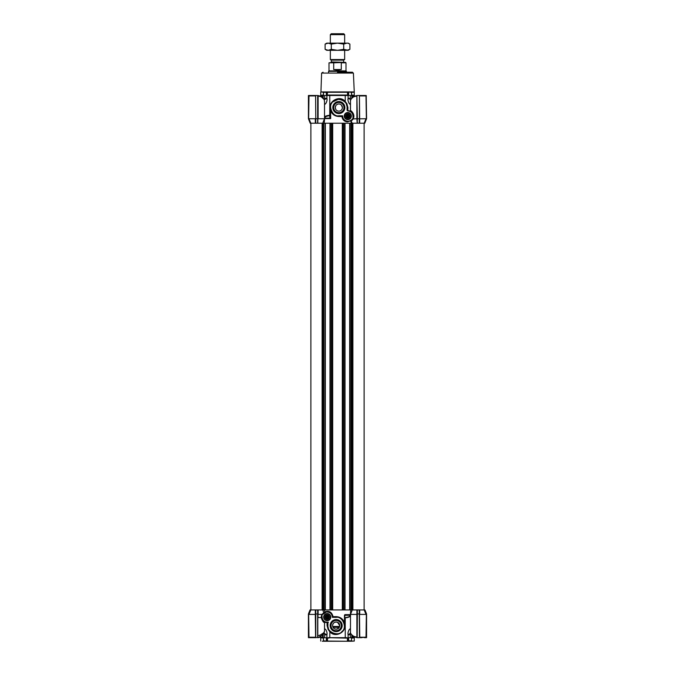 <?xml version="1.0" encoding="UTF-8"?>
<svg xmlns="http://www.w3.org/2000/svg" width="675" height="675" viewBox="0 0 675 675"><rect width="100%" height="100%" fill="white"/><g stroke="black" fill="none" stroke-linecap="round" stroke-linejoin="round"><path stroke-width="1.01" d="M350.477 629.522C350.123 627.202 347.212 632.357 348.106 634.804L348.106 637.673L346.503 638.12L328.252 637.673L346.748 637.673L345.246 637.673L345.246 617.794L346.891 617.633C349.051 617.127 350.241 616.57 350.477 615.963L350.063 614.621L350.477 615.296L344.655 615.296M350.848 641.25C355.118 641.25 355.118 641.25 350.848 641.25L347.363 641.25L347.465 638.12L346.503 638.12M347.861 641.25L327.282 641.073L327.282 637.765L327.637 641.25L324.152 641.25C319.882 641.25 319.882 641.25 324.152 641.25M334.623 641.25L323.46 641.073M337.5 641.25L322.287 641.25L337.5 641.25M337.5 628.914C334.69 629.53 333.045 628.425 332.581 625.59C333.045 622.763 334.69 621.65 337.5 622.274L339.736 625.59A3.578 3.578 0 0 1 336.158 629.167A3.578 3.578 0 0 1 332.581 625.59A3.578 3.578 0 0 1 336.158 622.013A3.578 3.578 0 0 1 339.736 625.59L337.5 628.914M341.28 625.59A5.122 5.122 0 0 1 336.158 630.712A5.122 5.122 0 0 1 331.037 625.59A5.122 5.122 0 0 1 336.158 620.477A5.122 5.122 0 0 1 341.28 625.59M342.174 625.59A6.016 6.016 0 0 1 336.158 631.606A6.016 6.016 0 0 1 330.142 625.59A6.016 6.016 0 0 1 336.158 619.574A6.016 6.016 0 0 1 342.174 625.59M323.654 617.093A3.552 3.552 0 0 0 327.215 620.646A3.552 3.552 0 0 0 330.767 617.093A3.552 3.552 0 0 0 327.215 613.541A3.552 3.552 0 0 0 323.654 617.093M323.992 617.093A3.215 3.215 0 0 0 327.215 620.308A3.215 3.215 0 0 0 330.429 617.093A3.215 3.215 0 0 0 327.215 613.879A3.215 3.215 0 0 0 323.992 617.093M326.303 611.803L323.848 612.773L322.743 609.938L318.094 609.938L318.111 614.41L321.764 614.41L321.84 617.093A5.366 5.366 0 0 0 328.303 622.35L327.662 622.51L327.662 625.59A8.497 8.497 0 0 0 336.158 634.095A8.497 8.497 0 0 0 344.655 625.59A8.497 8.497 0 0 0 336.158 617.093L332.581 617.11A5.366 5.366 0 0 0 326.303 611.803L326.329 611.98C330.024 611.888 332.041 613.685 332.395 617.363L332.581 617.11A5.366 5.366 0 0 0 332.581 617.093C331.965 613.237 329.873 611.474 326.303 611.803A6.143 6.143 0 0 0 321.84 614.992L326.329 611.98M332.395 617.363L336.158 617.363L336.184 616.646C340.225 616.883 342.984 618.874 344.469 622.62L344.655 625.59A8.497 8.497 0 0 1 336.158 634.095A8.497 8.497 0 0 1 327.662 625.59L328.767 629.792M328.936 630.079L330.742 632.146M330.767 632.163L331.627 632.787M327.662 622.51L324.523 622.46L324.996 622.013L324.523 622.46A0.447 0.447 0 0 1 325.148 622.046L328.303 622.35M329.771 637.867L322.625 637.673L322.625 634.88M344.655 623.464L344.655 625.59L344.655 623.464C347.363 632.036 335.011 638.525 329.754 631.623L328.109 629.497L327.08 625.59L327.923 625.59L327.923 622.51M326.894 637.673L326.894 634.804L324.633 634.804L324.498 633.648L326.894 634.804C327.788 632.197 324.877 627.337 324.523 629.522L324.532 629.395M352.375 635.648L352.375 637.673L351.802 637.673L351.802 635.099M352.434 635.698L352.434 637.673L351.658 638.12L354.274 637.867L354.274 641.073L350.924 641.25M351.599 637.673L351.498 641.14M327.544 622.51L328.236 622.51A8.497 8.497 0 0 1 328.387 622.148C324.692 622.451 322.566 620.764 322.026 617.093L322.026 615.043M322.026 617.093L321.84 614.992M317.815 614.343L318.111 617.541L321.857 617.541C323.342 620.975 324.439 622.477 325.148 622.046A0.447 0.447 0 0 0 324.523 622.46C323.603 622.738 322.481 621.093 321.157 617.541L321.857 617.541L321.157 617.541L321.764 614.41M344.123 622.637L342.554 619.996M342.174 619.583L339.449 617.752M324.599 612.343L324.92 611.854C329.071 610.445 331.796 612.039 333.087 616.646L332.589 617.093M324.194 609.938L324.92 611.854M329.754 637.673L329.881 631.319L328.995 630.172M344.469 615.254L344.469 622.62L344.469 615.254L344.9 615.043L344.655 617.811L345.794 617.524C348.342 617.144 349.793 616.545 350.148 615.71M350.485 632.247C350.384 633.454 351.473 634.812 353.751 636.322L356.889 637.192L356.889 614.41L350.536 614.41L350.477 613.094L350.477 632.441L350.485 613.997M350.477 613.094L350.806 609.938M352.029 609.938L352.029 123.221L352.89 123.221L352.89 609.938L329.982 609.938L329.982 123.221L322.11 123.221L322.11 609.938M317.815 609.938L315.579 609.938L315.284 614.41L315.301 609.938L315.579 613.997L317.815 613.997L317.815 609.938M364.964 609.938L366.576 613.963L364.778 609.938L359.699 609.938L359.716 614.41L366.002 614.41L364.179 609.938L366.356 614.343L366.213 637.673L366.567 613.929L364.778 609.938L366.576 613.997L366.576 637.673L366.567 613.929M357.362 609.938L357.362 613.929L359.421 613.997L359.699 609.938L357.185 609.938L356.889 614.41L356.906 609.938L357.185 637.192M357.185 609.938L352.266 609.938L350.536 614.41M315.579 609.938L310.821 609.938L308.998 614.41L315.284 614.41L315.579 637.673L308.424 637.673L308.424 613.963L310.036 609.938L308.424 613.963L310.036 609.938L310.821 609.938L308.644 614.343L308.998 637.225L310.702 637.673L308.753 637.673L315.579 637.673L315.579 613.997M317.815 635.732L320.034 635.141L323.595 632.922L324.523 631.327L324.523 622.46M344.655 615.254L344.841 614.621L350.063 614.621M350.477 631.294L350.477 632.129M323.595 632.922L323.418 634.044L320.186 636.677L317.815 637.673L317.815 613.997M324.211 632.762L324.498 633.614M324.084 632.391L324.515 631.462M324.523 631.336L323.418 634.044L320.06 636.711L320.034 635.141M320.186 636.677L317.815 637.504M350.477 632.441C349.625 632.568 353.312 637.065 353.767 636.702L357.185 637.673L353.751 636.322M351.346 634.357L353.7 636.584M356.881 637.63L356.889 637.192M348.106 637.673L350.367 637.673L350.367 634.804L348.106 634.804L350.587 633.167M320.093 637.225L315.579 637.673M310.222 609.938L308.424 613.963M359.421 609.938L359.775 637.673L366.002 637.225L366.356 614.343M366.576 613.963L366.398 637.673M350.367 634.804L350.764 633.648M320.676 637.225L320.676 637.673L323.342 638.12L322.608 637.867L323.342 638.12L322.566 637.673L322.566 634.93M308.787 637.673L308.644 614.343M357.185 637.673L357.362 613.929L359.421 613.997L359.421 637.673L359.243 609.938M357.362 637.673L359.243 637.673M354.324 637.225L354.324 637.673L352.029 637.673M364.846 637.673L364.424 637.673M361.707 637.673L359.606 637.673M349.127 629.741L349.869 628.982M320.161 637.225L317.815 637.673M309.462 637.673L308.998 637.225L315.579 637.225M323.325 633.648L323.198 634.804L322.709 634.804M347.878 637.673L347.718 641.073L348.013 637.673M327.637 641.25L347.363 641.25M364.475 637.673L366.247 637.673M350.367 637.673L351.802 637.673M318.794 637.276L318.212 637.428M325.561 634.019L323.713 633.648M323.502 637.673L323.502 640.803L326.911 641.14L326.987 637.673M350.781 641.25L347.574 641.25M348.646 637.673L348.646 640.803L351.498 640.803L351.498 637.673M348.646 640.803L348.089 641.14M346.182 113.273A3.223 3.223 0 0 1 350.578 114.455A3.223 3.223 0 0 1 349.397 118.851A3.223 3.223 0 0 1 345.001 117.669A3.223 3.223 0 0 1 346.182 113.273M348.19 114.227A1.882 1.882 0 0 1 349.177 114.801L349.582 115.492A1.882 1.882 0 0 1 349.582 116.632L349.177 117.323A1.882 1.882 0 0 1 348.19 117.897L347.389 117.897A1.882 1.882 0 0 1 346.402 117.323L345.997 116.632A1.882 1.882 0 0 1 345.997 115.492L346.402 114.801A1.882 1.882 0 0 1 347.389 114.227L348.19 114.227M349.65 114.986A2.143 2.143 0 0 0 346.714 114.202A2.143 2.143 0 0 0 345.929 117.138A2.143 2.143 0 0 0 348.865 117.922A2.143 2.143 0 0 0 349.65 114.986M351.953 72.225L353.396 73.086L354.274 92.289L351.599 92.289M337.5 72.225L352.502 72.225L337.5 72.225M352.375 97.487L352.375 95.487L328.252 95.487L328.497 95.04L347.608 95.04L347.473 91.901L326.987 91.901L326.354 92.357L323.502 92.357L323.578 91.901L326.987 91.901L326.987 95.487M353.396 73.086L321.604 73.086L320.946 91.901L323.578 91.901M351.498 95.487L351.422 91.901L351.498 92.357L348.013 91.901L354.054 91.901M353.16 117.914L353.16 118.277A6.151 6.151 0 0 1 347.785 121.432L350.713 120.69L352.114 119.652L353.16 118.277L353.16 116.066A5.366 5.366 0 0 0 347.785 110.692L347.338 110.244A0.447 0.447 0 0 0 347.785 110.692L347.92 107.561L346.891 103.655L345.246 101.528L345.22 95.293M324.523 103.629C324.869 105.916 327.797 100.887 326.894 98.356L324.498 99.512L324.633 98.356L326.894 98.356L326.894 95.487L328.252 95.487M329.771 95.293L329.754 115.298L328.109 115.45C326.059 115.855 324.861 116.387 324.523 117.028A0.447 0.43 180 0 0 325.063 117.45L325.055 118.176A0.447 0.43 0 0 1 324.591 117.982L325.198 118.597L325.055 118.176L329.948 118.176L329.619 115.72C326.995 116.016 325.477 116.598 325.063 117.45M323.401 95.487L323.401 92.256M322.625 97.504L322.625 95.487L326.894 95.487M342.841 100.06L338.842 99.065A8.497 8.497 0 0 1 347.338 107.561L346.005 102.98L343.246 100.297M352.384 113.29L350.679 111.535M350.544 111.459L349.912 111.13M350.468 110.869L350.477 111.417M357.362 118.817L357.185 123.221L359.421 123.221L359.421 118.26L359.243 118.749L357.185 118.749L357.185 123.221L352.257 123.221L350.899 120.631L347.6 121.88C344.41 121.66 342.512 119.872 341.913 116.513L338.816 116.513C334.935 116.303 332.218 114.429 330.666 110.886L330.345 107.561L330.952 110.725C332.623 114.168 335.256 115.948 338.842 116.066A8.497 8.497 0 0 1 330.345 107.561A8.497 8.497 0 0 1 338.842 99.065L332.336 102.094M347.785 112.843A3.215 3.215 0 0 0 344.571 116.066A3.215 3.215 0 0 0 347.785 119.281A3.215 3.215 0 0 0 351.008 116.066A3.215 3.215 0 0 0 347.785 112.843M351.346 116.066A3.552 3.552 0 0 0 347.785 112.506A3.552 3.552 0 0 0 344.233 116.066A3.552 3.552 0 0 0 347.785 119.618A3.552 3.552 0 0 0 351.346 116.066M338.842 102.44A5.122 5.122 0 0 0 333.72 107.561A5.122 5.122 0 0 0 338.842 112.683A5.122 5.122 0 0 0 343.963 107.561A5.122 5.122 0 0 0 338.842 102.44M344.858 107.561A6.016 6.016 0 0 0 338.842 101.545A6.016 6.016 0 0 0 332.826 107.561A6.016 6.016 0 0 0 338.842 113.577A6.016 6.016 0 0 0 344.858 107.561M338.842 103.984A3.578 3.578 0 0 0 335.264 107.561A3.578 3.578 0 0 0 338.842 111.139A3.578 3.578 0 0 0 342.419 107.561A3.578 3.578 0 0 0 338.842 103.984L338.934 103.984M342.141 108.945L342.419 107.561L341.381 105.038M341.381 110.092L342.132 108.97M337.601 104.203L336.277 105.064M327.122 95.487L327.527 91.901M321.604 73.086L323.047 72.225M348.013 95.487L348.013 91.901L347.473 91.901M323.342 95.04L322.971 95.487L320.726 95.293L323.401 95.04M354.324 95.934L354.324 95.487L351.658 95.04L354.274 95.293L354.274 92.289M347.608 95.04L347.878 95.487M346.748 95.487L346.503 95.04M352.434 97.436L352.434 95.487L351.599 95.04M349.388 99.107L348.106 98.356C347.161 100.752 350.308 106.169 350.468 103.629M329.619 115.72L330.345 115.214M330.345 108.877L330.345 109.688C327.637 101.132 339.981 94.635 345.246 101.528L345.052 101.765M326.767 101.301L326.067 103.089M325.873 103.41L325.012 104.228M350.139 104.254L349.127 103.418M348.933 103.089L348.233 101.301M332.598 101.798L331.003 104.287M329.948 118.176L330.666 118.597L330.345 117.754A0.447 0.422 0 0 1 329.94 118.167A0.447 0.422 172.5 0 0 330.345 117.754L330.37 106.886M330.337 115.298L329.965 115.72M325.561 99.132L326.767 98.449M350.578 99.984L350.367 98.356L348.106 98.356L348.106 95.487M330.598 109.628L330.666 118.597L325.198 118.597M324.169 99.512L324.346 100.153M353.675 96.576L351.346 98.786M350.477 100.541L350.452 110.818M347.785 110.692L347.077 110.295L347.785 110.877L347.077 110.295L347.338 107.561L347.92 107.561M350.485 100.904L350.485 110.7L350.485 100.904C350.536 99.562 351.616 98.204 353.725 96.829L353.742 96.457C353.244 96.128 349.667 100.533 350.468 100.702M350.485 110.7C350.35 109.941 355.793 114.134 353.152 118.918L356.889 118.749L356.889 95.968L353.725 96.829M352.114 119.652L353.152 118.918M351.574 123.221L352.316 123.221L351.574 123.221L350.679 121.087M324.523 101.832L324.177 99.554L321.249 96.829L318.111 95.968L318.111 118.749L324.464 118.749L324.523 120.057L324.515 101.807L324.515 119.154M324.523 120.057L324.194 123.221M342.301 609.938L342.301 123.221L342.832 123.221L342.832 609.938L332.168 609.938L332.168 123.221L352.029 123.221M321.106 96.441L318.153 95.529L321.233 96.457L323.806 98.795L321.249 96.829M317.815 118.817L317.815 123.221L317.815 118.716L315.757 118.749L315.757 123.221L317.815 123.221L318.111 95.968M317.815 123.221L322.734 123.221L324.464 118.749M323.722 123.221L323.949 609.938L322.971 609.938L322.971 123.221M359.421 123.221L359.421 95.934L359.699 123.221L364.179 123.221L366.002 118.749L359.421 118.817M366.576 118.26L366.213 95.487L366.356 118.817L364.179 123.221L364.787 123.221L366.576 118.749L364.593 123.221M310.213 123.221L308.424 118.749L308.424 95.487L308.602 118.716L310.407 123.221L308.644 118.817L308.644 95.934L310.576 95.487L308.753 95.487L315.579 95.487L315.757 118.749L315.579 95.487M310.821 123.221L315.301 123.221L315.284 118.749L308.998 118.749L310.821 123.221M353.869 96.441L356.856 95.521L353.869 96.441M342.605 115.796L338.842 115.796L342.419 116.066A5.366 5.366 0 0 0 347.785 121.432L347.785 121.255C344.537 120.876 342.807 119.062 342.605 115.796L342.419 116.049M350.899 120.631L351.346 120.918L350.899 120.631M342.411 116.066L341.913 116.513M342.9 118.277L345.381 120.859M323.806 98.795L324.177 99.554M308.602 118.716L308.424 95.487L308.45 118.817M357.185 123.221L356.889 118.749L357.362 118.876M353.548 118.749L351.337 120.918M353.16 118.277L352.974 118.235C351.785 120.158 350.055 121.171 347.785 121.255M359.421 118.26L359.421 95.487L356.856 95.521L357.185 118.749M356.889 95.968L357.362 118.749M317.815 118.716L318.153 95.529L315.757 95.487M315.394 95.487L308.998 95.934L308.644 118.817M308.424 95.487L308.424 118.749M366.356 118.817L366.002 95.934L364.323 95.487M359.623 95.487L364.298 95.487M308.644 95.934L315.284 95.934L315.225 95.487M366.356 95.934L359.716 95.934L359.775 95.487L366.213 95.487M335.88 105.553L335.264 107.561L335.804 109.46M326.767 618.73A1.696 1.696 0 0 1 326.767 615.457A1.696 1.696 0 0 1 328.911 617.093A1.696 1.696 0 0 1 326.767 618.73L326.767 618.545A1.519 1.519 0 0 1 326.767 615.642L326.767 618.545M327.662 615.642A1.519 1.519 0 0 1 327.662 618.545L327.662 615.457M347.338 117.703A1.696 1.696 0 0 1 347.338 114.421A1.696 1.696 0 0 1 349.49 116.066A1.696 1.696 0 0 1 347.338 117.703L347.338 117.517A1.519 1.519 0 0 1 347.338 114.607L347.338 117.517M348.233 114.607A1.519 1.519 0 0 1 348.233 117.517L348.233 114.421M325.603 614.301A3.223 3.223 0 0 1 329.999 615.482A3.223 3.223 0 0 1 328.818 619.886A3.223 3.223 0 0 1 324.422 618.705A3.223 3.223 0 0 1 325.603 614.301M327.611 615.254A1.882 1.882 0 0 1 328.598 615.828L329.003 616.52A1.882 1.882 0 0 1 329.003 617.667L328.598 618.359A1.882 1.882 0 0 1 327.611 618.933L326.81 618.933A1.882 1.882 0 0 1 325.823 618.359L325.418 617.667A1.882 1.882 0 0 1 325.418 616.52L325.823 615.828A1.882 1.882 0 0 1 326.81 615.254L327.611 615.254M329.071 616.022A2.143 2.143 0 0 0 326.135 615.237A2.143 2.143 0 0 0 325.35 618.165A2.143 2.143 0 0 0 328.286 618.95A2.143 2.143 0 0 0 329.071 616.022M354.814 95.934L352.662 95.934L354.367 96.112M353.261 637.048L354.392 637.048M353.422 637.225L354.831 637.225M310.88 609.938L310.88 123.221M349.667 609.938L349.667 123.221M345.018 609.938L345.018 123.221M342.301 123.221L329.982 123.221M329.982 609.938L325.333 609.938L325.333 123.221M325.333 609.938L323.949 609.938M330.345 34.644L331.239 33.75L343.761 33.75L344.655 34.644L330.345 34.644L330.345 43.141M344.655 50.304L344.655 59.552L330.345 59.552L331.374 60.142L331.374 61.931L345.549 62.378L333.703 62.826L333.703 69.542L337.5 70.057L341.297 69.542L341.297 62.826L340.149 62.378M343.626 61.931L343.626 60.142L331.374 60.142M333.703 62.826L329.003 62.826L329.003 70.883L345.997 70.883L346.444 71.331L328.556 71.331L328.556 72.225M329.003 62.826L334.851 62.378M333.703 69.542L341.297 69.542M332.134 43.141L337.5 43.141L331.298 44.103L328.202 43.141L332.134 43.141M347.743 50.203L343.702 49.342L337.5 50.304L331.298 49.342L328.202 50.304L325.105 49.342L326.767 50.304L348.233 50.304L349.203 49.705M346.798 43.141L343.702 44.103L337.5 43.141L348.233 43.141L349.895 44.103L348.384 43.411M325.105 44.103L326.767 43.141L328.202 43.141L325.105 44.103L325.105 49.342M326.641 43.402L328.202 43.141M346.798 50.304L349.895 49.342L349.895 44.103M343.702 49.342L343.702 44.103M331.298 49.342L331.298 44.103M318.971 637.225L322.338 637.225L319.452 637.048M321.739 96.112L320.608 96.112M321.578 95.934L320.169 95.934M324.633 634.804L324.633 637.673M336.158 617.363C342.495 615.938 347.465 627.944 341.98 631.412C338.512 636.896 326.498 631.927 327.923 625.59M327.08 622.907L327.08 625.59M333.087 616.646L336.184 616.646M317.638 637.673L317.638 609.938M315.757 609.938L315.757 637.673M359.421 637.225L366.356 637.225M328.497 638.12L327.535 638.12M308.602 613.997L308.602 637.673M323.198 634.804L323.198 637.673M326.354 640.803L326.354 637.673M322.608 637.867L320.726 637.867L320.726 641.073M351.54 641.073L354.274 641.073M327.392 92.289L347.608 92.289M320.946 91.901L323.401 92.289M327.392 95.04L328.497 95.04M326.354 95.487L326.354 92.357M323.502 92.357L323.502 95.487M348.646 92.357L348.646 95.487M322.566 97.453L322.566 95.487M323.198 98.052L323.198 95.487M324.633 95.487L324.633 98.356M351.802 95.487L351.802 98.044M350.367 95.487L350.367 98.356M338.842 115.796C332.505 117.222 327.535 105.216 333.02 101.739C336.488 96.255 348.502 101.233 347.077 107.561L347.338 107.561M347.785 110.877C350.916 111.198 352.645 112.928 352.974 116.066L352.974 118.235M347.077 107.561L347.077 110.295M338.842 116.066L338.816 116.513M347.6 121.88L347.785 121.432M317.638 123.221L317.638 95.487M359.243 123.221L359.243 118.749M357.362 122.116L357.362 123.221M351.321 609.938L351.321 123.221M351.051 609.938L351.051 123.221M349.937 609.938L349.937 123.221M344.748 609.938L344.748 123.221M343.634 609.938L343.634 123.221M343.364 609.938L343.364 123.221M332.699 609.938L332.699 123.221M331.636 609.938L331.636 123.221M331.366 609.938L331.366 123.221M330.252 609.938L330.252 123.221M325.063 609.938L325.063 123.221M323.679 609.938L323.679 123.221M345.997 70.883L345.997 62.826L341.297 62.826M332.682 626.459L339.635 626.459M333.037 627.353L339.272 627.353M342.217 619.633L343.853 621.987M344.655 625.59L344.63 626.265M323.401 637.673L323.401 640.896M320.726 95.293L320.726 92.289M320.676 95.934L320.676 95.487M351.599 95.487L351.599 92.256M350.587 111.485L351.473 112.16M349.852 111.105L350.468 110.692M352.485 97.394L352.485 96.112M352.485 635.749L352.662 637.225M364.12 609.938L364.12 123.221L364.12 609.938M344.655 34.644L344.655 43.141M331.374 61.931L330.927 62.378M346.444 72.225L346.444 71.331M345.997 62.826L345.549 62.378M329.003 70.883L328.556 71.331M343.626 60.142L344.655 59.552M330.345 50.304L330.345 59.552M322.515 634.981L322.515 637.048M322.515 97.403L322.338 95.934"/></g></svg>
